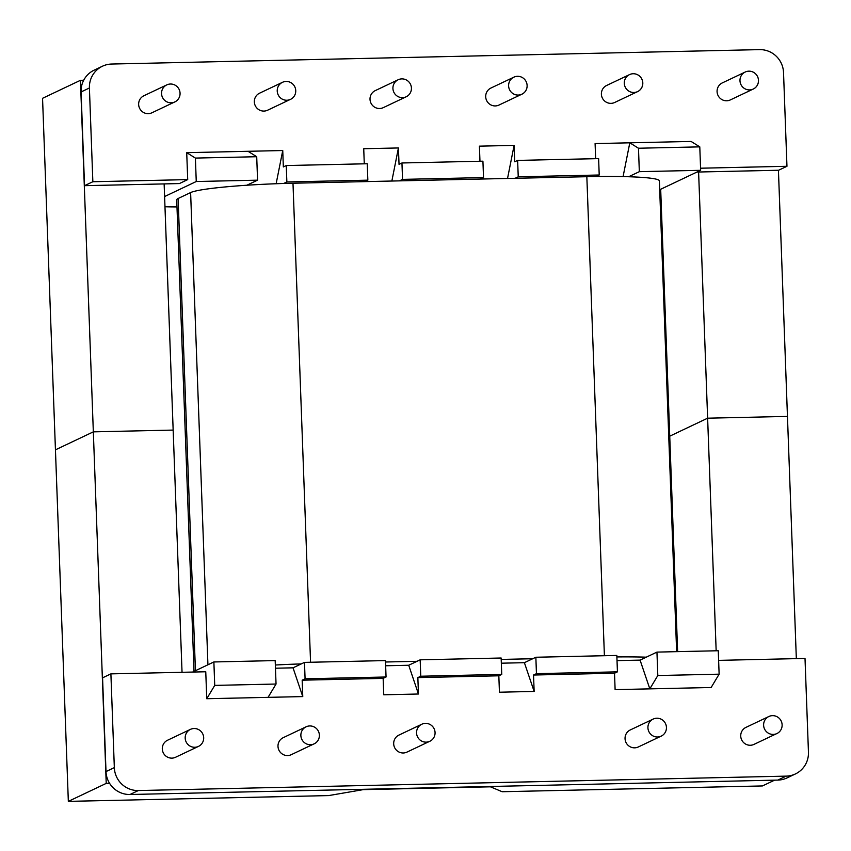 <?xml version="1.0" encoding="UTF-8"?>
<svg xmlns="http://www.w3.org/2000/svg" width="851" height="851" viewBox="0 0 851 851"><rect width="100%" height="100%" fill="white"/><g stroke="black" fill="none" stroke-linecap="round" stroke-linejoin="round"><path stroke-width="1.28" d="M774.623 780.154L762.443 785.941L502.154 791.728L490.453 786.813L363.207 789.643L328.624 795.589L68.335 801.376L42.55 98.301L80.441 80.313L83.706 80.249L80.441 80.313L93.333 431.851L173.157 430.085L93.333 431.851L80.441 80.313L42.55 98.301L55.443 449.839L93.333 431.851L106.226 783.388L109.588 783.314M677.63 651.643L660.684 189.273L669.737 436.18L707.628 418.192L698.607 172.019L707.628 418.192L787.452 416.416L707.628 418.192L716.159 650.781M707.628 418.192L669.737 436.18L707.628 418.192L787.452 416.416L778.431 170.243L796.334 658.631M93.333 431.851L55.443 449.839L93.333 431.851L173.157 430.085L164.137 183.912L182.04 672.301M68.335 801.376L106.226 783.388M176.721 199.804A88.217 6.946 -2.1 0 1 178.114 198.506L190.613 192.571A88.217 6.946 -2.1 0 1 246.875 185.231A88.217 6.946 -2.1 0 1 283.649 183.476L286.861 181.954L367.845 180.157L364.717 181.635L399.427 180.869L402.544 179.38L483.528 177.582L480.4 179.061L586.839 176.7A88.217 6.946 -2.1 0 1 595.998 176.529L599.21 175.008L598.615 158.605L599.21 175.008L518.238 176.806L515.11 178.295L586.839 176.7A88.217 6.946 -2.1 0 1 595.998 176.529A88.217 6.946 -2.1 0 1 628.644 176.742A88.217 6.946 -2.1 0 1 659.376 180.869L676.641 651.664L659.376 180.869A88.217 6.946 -2.1 0 0 628.644 176.742L639.335 171.668L700.65 170.306L659.706 189.73L700.65 170.306L699.788 146.861L700.65 170.306L639.335 171.668L628.644 176.742A88.217 6.946 -2.1 0 0 595.998 176.529L599.21 175.008L518.238 176.806L515.11 178.295L480.4 179.061L483.528 177.582L482.921 161.179L483.528 177.582L402.544 179.38L401.949 162.977L482.921 161.179L401.949 162.977L399.034 164.36L398.428 147.957L363.728 148.723L364.281 163.817L363.728 148.723L398.428 147.957L391.854 181.029L398.428 147.957L399.034 164.36L401.949 162.977L402.544 179.38L399.427 180.869L480.4 179.061L292.989 183.231L364.717 181.635L367.845 180.157L367.238 163.754L367.845 180.157L286.861 181.954L286.255 165.551L367.238 163.754L286.255 165.551L283.34 166.934L282.745 150.531L186.72 152.669L187.709 179.614L186.72 152.669L195.4 158.084L186.72 152.669L248.035 151.297L256.715 156.722L195.4 158.084L196.251 181.518L195.4 158.084L256.715 156.722L248.035 151.297L282.745 150.531L276.139 183.742L282.745 150.531L283.34 166.934L286.255 165.551L286.861 181.954L283.649 183.476A88.217 6.946 -2.1 0 1 292.989 183.231A88.217 6.946 -2.1 0 0 283.649 183.476A88.217 6.946 -2.1 0 0 246.875 185.231L257.566 180.157L196.251 181.518L164.594 196.549L196.251 181.518L257.566 180.157L256.715 156.722L257.566 180.157L246.875 185.231A88.217 6.946 -2.1 0 0 190.613 192.571L178.114 198.506A88.217 6.946 -2.1 0 0 176.721 199.804L194.017 671.386L176.721 199.804M176.987 206.91A47.05 3.702 -2.1 0 1 164.966 206.761A47.05 3.702 -2.1 0 0 176.987 206.91M81.079 91.94A23.52 23.073 -115.4 0 1 94.131 70.165L102.46 66.218A23.52 23.073 64.6 0 0 89.408 87.983L92.855 181.731L84.526 185.678L81.079 91.94A23.52 23.073 -115.4 0 1 94.131 70.165L102.46 66.218A23.52 23.073 64.6 0 0 89.408 87.983L92.855 181.731L187.709 179.614L179.38 183.571L187.709 179.614L92.855 181.731L84.526 185.678L179.38 183.571L84.526 185.678L81.079 91.94L89.408 87.983L81.079 91.94M111.694 64.038A23.52 23.073 64.6 0 0 102.46 66.218A23.52 23.073 64.6 0 1 111.694 64.038L759.528 49.624A23.52 23.073 64.6 0 1 783.526 72.537L786.962 166.285L778.633 170.243L696.948 172.051L778.633 170.243L786.962 166.285L700.575 168.211L786.962 166.285L783.526 72.537A23.52 23.073 64.6 0 0 759.528 49.624L111.694 64.038M143.862 95.769A9.414 9.223 64.6 0 0 139.564 108.226A9.414 9.223 64.6 0 0 151.935 112.779A9.414 9.223 64.6 0 1 139.564 108.226A9.414 9.223 64.6 0 1 143.862 95.769L166.764 84.898A9.414 9.223 64.6 0 0 162.467 97.354A9.414 9.223 64.6 0 0 180.061 93.195A9.414 9.223 64.6 0 0 166.764 84.898A9.414 9.223 64.6 0 0 162.467 97.354A9.414 9.223 64.6 0 0 180.061 93.195A9.414 9.223 64.6 0 0 166.764 84.898L143.862 95.769M259.555 93.195A9.414 9.223 64.6 0 0 255.247 105.652A9.414 9.223 64.6 0 0 267.618 110.204A9.414 9.223 64.6 0 1 255.247 105.652A9.414 9.223 64.6 0 1 259.555 93.195L282.458 82.324A9.414 9.223 64.6 0 0 278.149 94.791A9.414 9.223 64.6 0 0 295.744 90.621A9.414 9.223 64.6 0 0 282.458 82.324A9.414 9.223 64.6 0 0 278.149 94.791A9.414 9.223 64.6 0 0 295.744 90.621A9.414 9.223 64.6 0 0 282.458 82.324L259.555 93.195M375.238 90.621A9.414 9.223 64.6 0 0 370.94 103.088A9.414 9.223 64.6 0 0 383.312 107.63A9.414 9.223 64.6 0 1 370.94 103.088A9.414 9.223 64.6 0 1 375.238 90.621L398.14 79.76A9.414 9.223 64.6 0 0 393.843 92.216A9.414 9.223 64.6 0 0 411.427 88.047A9.414 9.223 64.6 0 0 398.14 79.76A9.414 9.223 64.6 0 0 393.843 92.216A9.414 9.223 64.6 0 0 411.427 88.047A9.414 9.223 64.6 0 0 398.14 79.76L375.238 90.621M606.614 85.483A9.414 9.223 64.6 0 0 602.306 97.939A9.414 9.223 64.6 0 0 614.677 102.482A9.414 9.223 64.6 0 1 602.306 97.939A9.414 9.223 64.6 0 1 606.614 85.483L629.517 74.611A9.414 9.223 -115.4 0 1 642.803 82.898A9.414 9.223 -115.4 0 1 625.208 87.068A9.414 9.223 -115.4 0 1 633.208 73.739A9.414 9.223 -115.4 0 1 637.58 91.61A9.414 9.223 -115.4 0 1 625.208 87.068A9.414 9.223 -115.4 0 1 629.517 74.611L606.614 85.483M479.964 161.243L479.411 146.159L514.11 145.383L514.717 161.786L517.631 160.403L598.615 158.605L517.631 160.403L518.238 176.806L517.631 160.403L514.717 161.786L514.11 145.383L507.536 178.455L514.11 145.383L479.411 146.159L479.964 161.243M595.647 158.669L595.094 143.585L691.118 141.447L699.788 146.861L638.473 148.234L639.335 171.668L638.473 148.234L699.788 146.861L691.118 141.447L629.804 142.808L638.473 148.234L629.804 142.808L623.081 176.593L629.804 142.808L595.094 143.585L595.647 158.669M490.921 88.047A9.414 9.223 64.6 0 0 486.623 100.514A9.414 9.223 64.6 0 0 498.994 105.056A9.414 9.223 64.6 0 1 486.623 100.514A9.414 9.223 64.6 0 1 490.921 88.047L513.823 77.186A9.414 9.223 -115.4 0 1 527.12 85.472A9.414 9.223 -115.4 0 1 509.526 89.642A9.414 9.223 -115.4 0 1 517.514 76.303A9.414 9.223 -115.4 0 1 521.897 94.184A9.414 9.223 -115.4 0 1 509.526 89.642A9.414 9.223 -115.4 0 1 513.823 77.186L490.921 88.047M722.297 82.909A9.414 9.223 64.6 0 0 717.989 95.365A9.414 9.223 64.6 0 0 730.36 99.907A9.414 9.223 64.6 0 1 717.989 95.365A9.414 9.223 64.6 0 1 722.297 82.909L745.199 72.037A9.414 9.223 -115.4 0 1 758.486 80.334A9.414 9.223 -115.4 0 1 740.902 84.494A9.414 9.223 -115.4 0 1 748.891 71.165A9.414 9.223 -115.4 0 1 753.273 89.036A9.414 9.223 -115.4 0 1 740.902 84.494A9.414 9.223 -115.4 0 1 745.199 72.037L722.297 82.909M417.852 677.609L420.766 676.226L420.16 659.823L501.143 658.014L420.16 659.823L417.043 661.301L420.16 659.823L420.766 676.226L501.75 674.418L501.143 658.014L501.75 674.418L420.766 676.226L417.852 677.609L498.835 675.8L501.75 674.418L498.835 675.8L499.431 692.214L498.835 675.8L417.852 677.609L418.447 694.012L408.714 665.248L417.043 661.301L385.514 662.004L417.043 661.301L408.714 665.248L385.652 665.769L408.714 665.248L418.447 694.012L417.852 677.609M171.881 758.135A9.414 9.223 -115.4 0 1 167.498 740.264A9.414 9.223 -115.4 0 0 171.881 758.135A9.414 9.223 -115.4 0 0 175.561 757.262A9.414 9.223 -115.4 0 1 171.881 758.135M138.33 790.547L786.175 776.133A23.52 23.073 -115.4 0 0 795.398 773.953A23.52 23.073 -115.4 0 1 786.175 776.133L138.33 790.547A23.52 23.073 -115.4 0 1 114.332 767.623L110.896 673.875L205.761 671.769L206.75 698.724L302.765 696.586L302.169 680.183L383.141 678.375L383.748 694.788L418.447 694.012L383.748 694.788L383.141 678.375L386.056 676.992L305.084 678.8L304.477 662.386L385.46 660.589L304.477 662.386L301.265 663.918L304.477 662.386L305.084 678.8L302.169 680.183L383.141 678.375L386.056 676.992L385.46 660.589L386.056 676.992L305.084 678.8L302.169 680.183L302.765 696.586L293.031 667.822L301.265 663.918A88.217 6.946 -2.1 0 0 275.352 665.014A88.217 6.946 -2.1 0 1 301.265 663.918L293.031 667.822L275.469 668.216L293.031 667.822L302.765 696.586L206.75 698.724L214.729 685.395L206.75 698.724L205.761 671.769L110.896 673.875L102.567 677.832L106.003 771.58A23.52 23.073 64.6 0 0 130.001 794.494L777.846 780.09A23.52 23.073 64.6 0 0 787.069 777.899A23.52 23.073 64.6 0 1 777.846 780.09L786.175 776.133L777.846 780.09L130.001 794.494L138.33 790.547A23.52 23.073 -115.4 0 1 114.332 767.623L110.896 673.875L102.567 677.832L106.003 771.58A23.52 23.073 64.6 0 0 130.001 794.494L138.33 790.547M808.45 752.178A23.52 23.073 -115.4 0 1 795.398 773.953L787.069 777.899L795.398 773.953A23.52 23.073 -115.4 0 0 808.45 752.178L805.014 658.44L718.616 660.365L805.014 658.44L808.45 752.178M649.824 688.863L711.138 687.502L719.127 674.173L718.265 650.738L656.951 652.1L640.08 660.11L617.018 660.621L640.08 660.11L649.824 688.863L615.113 689.64L614.518 673.226L617.432 671.843L536.449 673.652L533.534 675.034L614.518 673.226L617.432 671.843L616.826 655.44L535.853 657.249L524.397 662.684L534.141 691.438L499.431 692.214L534.141 691.438L533.534 675.034L614.518 673.226L615.113 689.64L649.824 688.863L657.812 675.534L656.951 652.1L640.08 660.11L649.824 688.863L711.138 687.502L719.127 674.173L718.265 650.738L656.951 652.1L657.812 675.534L719.127 674.173L657.812 675.534L649.824 688.863M287.564 755.56A9.414 9.223 -115.4 0 1 283.181 737.689A9.414 9.223 -115.4 0 0 287.564 755.56A9.414 9.223 -115.4 0 0 291.255 754.688A9.414 9.223 -115.4 0 1 287.564 755.56M634.623 747.838A9.414 9.223 -115.4 0 1 630.24 729.967A9.414 9.223 -115.4 0 0 634.623 747.838A9.414 9.223 -115.4 0 0 638.314 746.965A9.414 9.223 -115.4 0 1 634.623 747.838M750.305 745.263A9.414 9.223 -115.4 0 1 745.923 727.392A9.414 9.223 -115.4 0 0 750.305 745.263A9.414 9.223 -115.4 0 0 753.997 744.391A9.414 9.223 -115.4 0 1 750.305 745.263M403.246 752.986A9.414 9.223 -115.4 0 1 398.874 735.115A9.414 9.223 -115.4 0 0 403.246 752.986A9.414 9.223 -115.4 0 0 406.938 752.114A9.414 9.223 -115.4 0 1 403.246 752.986M536.449 673.652L535.853 657.249L524.397 662.684L534.141 691.438L533.534 675.034L536.449 673.652L535.853 657.249L616.826 655.44L617.432 671.843L536.449 673.652M501.196 659.429L532.726 658.727L501.196 659.429M501.335 663.195L524.397 662.684L501.335 663.195M213.878 661.961L192.581 672.067L213.878 661.961L214.729 685.395L276.043 684.034L268.065 697.352L276.043 684.034L214.729 685.395L213.878 661.961L275.181 660.589L276.043 684.034L275.181 660.589L213.878 661.961M435.063 732.541A9.414 9.223 -115.4 0 1 417.469 736.7A9.414 9.223 -115.4 0 1 421.777 724.244A9.414 9.223 -115.4 0 1 435.063 732.541A9.414 9.223 -115.4 0 1 417.469 736.7A9.414 9.223 -115.4 0 1 421.777 724.244A9.414 9.223 -115.4 0 1 435.063 732.541M616.89 656.929A88.217 6.946 -2.1 0 1 646.26 657.174A88.217 6.946 -2.1 0 0 616.89 656.929M319.38 735.115A9.414 9.223 -115.4 0 1 301.786 739.274A9.414 9.223 -115.4 0 1 306.083 726.818A9.414 9.223 -115.4 0 1 319.38 735.115A9.414 9.223 -115.4 0 1 301.786 739.274A9.414 9.223 -115.4 0 1 306.083 726.818A9.414 9.223 -115.4 0 1 319.38 735.115M203.687 737.679A9.414 9.223 -115.4 0 1 186.103 741.849A9.414 9.223 -115.4 0 1 190.401 729.392A9.414 9.223 -115.4 0 1 203.687 737.679A9.414 9.223 -115.4 0 1 186.103 741.849A9.414 9.223 -115.4 0 1 190.401 729.392A9.414 9.223 -115.4 0 1 203.687 737.679M666.439 727.392A9.414 9.223 64.6 0 0 653.142 719.095A9.414 9.223 64.6 0 0 648.845 731.552A9.414 9.223 64.6 0 0 666.439 727.392A9.414 9.223 64.6 0 0 653.142 719.095A9.414 9.223 64.6 0 0 648.845 731.552A9.414 9.223 64.6 0 0 666.439 727.392M782.122 724.818A9.414 9.223 64.6 0 0 768.836 716.521A9.414 9.223 64.6 0 0 764.528 728.977A9.414 9.223 64.6 0 0 782.122 724.818A9.414 9.223 64.6 0 0 768.836 716.521A9.414 9.223 64.6 0 0 764.528 728.977A9.414 9.223 64.6 0 0 782.122 724.818M310.562 662.259L292.989 183.231L310.562 662.259M604.401 655.717L586.839 176.7L604.401 655.717M106.003 771.58L114.332 767.623L106.003 771.58M207.931 664.78L190.613 192.571L207.931 664.78M195.432 670.705L178.114 198.506L195.432 670.705M306.083 726.818L283.181 737.689L306.083 726.818M314.157 743.817L291.255 754.688L314.157 743.817M190.401 729.392L167.498 740.264L190.401 729.392M198.474 746.391L175.561 757.262L198.474 746.391M653.142 719.095L630.24 729.967L653.142 719.095M661.216 736.094L638.314 746.965L661.216 736.094M768.836 716.521L745.923 727.392L768.836 716.521M776.899 733.519L753.997 744.391L776.899 733.519M521.897 94.184L498.994 105.056L521.897 94.184M637.58 91.61L614.677 102.482L637.58 91.61M753.273 89.036L730.36 99.907L753.273 89.036M406.214 96.759L383.312 107.63L406.214 96.759M290.521 99.333L267.618 110.204L290.521 99.333M174.838 101.907L151.935 112.779L174.838 101.907M421.777 724.244L398.874 735.115L421.777 724.244M429.84 741.242L406.938 752.114L429.84 741.242"/></g></svg>
